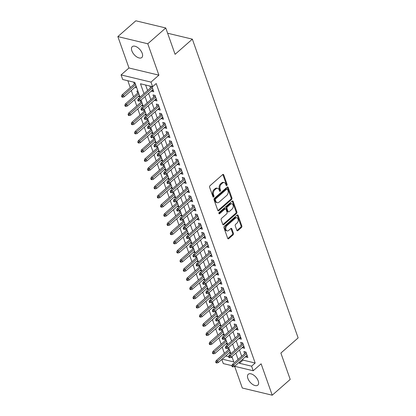 <?xml version="1.0" encoding="UTF-8"?>
<svg xmlns="http://www.w3.org/2000/svg" width="416" height="416" viewBox="0 0 416 416"><rect width="100%" height="100%" fill="white"/><g stroke="black" fill="none" stroke-linecap="round" stroke-linejoin="round"><path stroke-width="0.62" d="M226.84 185.474A0.775 0.525 103.5 0 0 227.11 184.413L223.725 174.855A1.108 0.749 103.5 0 0 223.278 174.398A1.108 0.749 103.5 0 0 222.7 174.574L209.997 185.734A1.108 0.749 103.5 0 0 209.612 187.257L212.997 196.815A0.775 0.525 103.5 0 0 213.985 195.946L213.543 194.709A3.546 2.402 103.5 0 1 214.786 189.847L215.842 188.916A3.546 2.402 103.5 0 1 217.688 188.344A3.546 2.402 103.5 0 1 219.123 189.81L219.56 191.048A0.775 0.525 103.5 0 0 220.548 190.18L220.111 188.942A3.546 2.402 103.5 0 1 221.348 184.08L222.409 183.149A3.546 2.402 103.5 0 1 224.255 182.577A3.546 2.402 103.5 0 1 225.685 184.044L226.122 185.281A0.775 0.525 103.5 0 0 226.84 185.474M226.101 185.214A0.775 0.525 103.5 0 0 226.304 184.22L222.919 174.663A1.108 0.749 103.5 0 0 222.83 174.481M212.971 196.747A0.775 0.525 103.5 0 0 213.174 195.749L212.737 194.511L213.543 194.709M219.534 190.98A0.775 0.525 103.5 0 0 219.736 189.982L219.3 188.75L220.111 188.942M258.227 380.942A7.228 3.843 -131.3 0 0 253.505 375.003A7.228 3.843 -131.3 0 0 248.279 374.265A7.228 3.843 -131.3 0 0 247.879 378.456A7.228 3.843 -131.3 0 0 252.6 384.394A7.228 3.843 -131.3 0 0 257.826 385.133A7.228 3.843 -131.3 0 0 258.227 380.942M142.215 53.336A7.228 3.843 -131.3 0 0 137.493 47.398A7.228 3.843 -131.3 0 0 132.267 46.66A7.228 3.843 -131.3 0 0 131.867 50.851A7.228 3.843 -131.3 0 0 136.588 56.784A7.228 3.843 -131.3 0 0 141.814 57.528A7.228 3.843 -131.3 0 0 142.215 53.336M236.86 230.36A1.108 0.749 103.5 0 0 237.307 230.818A1.108 0.749 103.5 0 0 237.884 230.641L241.446 227.51A1.108 0.749 103.5 0 0 241.836 225.992L238.077 215.379A1.108 0.749 103.5 0 0 237.63 214.916A1.108 0.749 103.5 0 0 237.052 215.098L224.349 226.257A1.108 0.749 103.5 0 0 223.959 227.776L227.718 238.389A1.108 0.749 103.5 0 0 228.166 238.852A1.108 0.749 103.5 0 0 228.743 238.67L233.048 234.889A1.108 0.749 103.5 0 0 233.438 233.371L231.826 228.826A1.108 0.749 103.5 0 0 231.379 228.368A1.108 0.749 103.5 0 0 230.802 228.545L228.67 230.422A2.964 2.007 103.5 0 1 227.126 230.901A2.964 2.007 103.5 0 1 225.748 228.66A2.964 2.007 103.5 0 1 226.964 225.612L235.326 218.265A2.964 2.007 103.5 0 1 236.87 217.786A2.964 2.007 103.5 0 1 238.248 220.028A2.964 2.007 103.5 0 1 237.032 223.075L235.638 224.302A1.108 0.749 103.5 0 0 235.253 225.82L236.86 230.36M242.715 359.169L243.048 360.11L255.18 363.022L251.586 366.179L253.209 370.76L234.598 366.298M165.76 27.976L147.784 43.768L117.863 36.592L135.84 20.8L165.76 27.976L175.089 54.324L192.348 39.161L298.137 337.901L280.878 353.064L290.207 379.408L272.23 395.2L261.118 363.813L253.209 370.76M117.863 36.592L128.976 67.98L158.896 75.156L147.784 43.768M158.896 75.156L150.987 82.103L152.61 86.684L140.478 83.777L143.988 93.683M255.18 363.022L156.208 83.528L152.61 86.684M231.54 199.534A1.108 0.749 103.5 0 0 231.93 198.016L228.171 187.403A1.108 0.749 103.5 0 0 227.724 186.945A1.108 0.749 103.5 0 0 227.146 187.122L214.443 198.281A1.108 0.749 103.5 0 0 214.053 199.805L217.812 210.418A1.108 0.749 103.5 0 0 218.26 210.876A1.108 0.749 103.5 0 0 218.837 210.699L231.54 199.534L230.734 199.342A1.108 0.749 103.5 0 0 231.119 197.824L227.36 187.21A1.108 0.749 103.5 0 0 227.276 187.028M233.121 201.391L236.881 212.004A1.108 0.749 103.5 0 1 236.496 213.522L223.792 224.682A1.108 0.749 103.5 0 1 223.215 224.864A1.108 0.749 103.5 0 1 222.768 224.406L221.156 219.861A1.108 0.749 103.5 0 1 221.546 218.343L226.699 213.814A1.108 0.749 103.5 0 0 227.084 212.295L226.018 209.284A1.108 0.749 103.5 0 0 225.571 208.827A1.108 0.749 103.5 0 0 224.994 209.004L219.627 213.715A0.775 0.525 103.5 0 1 219.18 212.456L232.097 201.11A1.108 0.749 103.5 0 1 232.674 200.933A1.108 0.749 103.5 0 1 233.121 201.391L232.315 201.193L236.075 211.812L236.881 212.004M234.619 366.304L242.31 388.024L272.23 395.2M229.507 352.685L229.663 353.127L230.438 352.446M239.574 334.105L225.852 346.164L227.308 346.512L228.483 349.794M226.262 343.522L226.418 343.964L227.193 343.278M224.656 338.988L225.238 340.631M223.018 334.36L223.174 334.802L223.948 334.116M221.411 329.826L221.993 331.469M219.773 325.198L219.929 325.634L220.704 324.953M218.166 320.663L218.748 322.306M216.523 316.03L216.684 316.472L217.459 315.791M226.595 297.45L212.872 309.509L214.323 309.858L215.504 313.139M213.278 306.868L213.434 307.31L214.214 306.623M211.676 302.333L212.259 303.976M210.033 297.705L210.189 298.147L210.969 297.461M208.432 293.171L209.009 294.814M206.788 288.538L206.944 288.98L207.724 288.298M205.187 284.008L205.764 285.646M203.544 279.375L203.7 279.817L204.48 279.136M213.616 260.796L199.888 272.854L201.344 273.203L202.519 276.484M200.299 270.213L200.455 270.655L201.235 269.968M198.697 265.678L199.274 267.322M197.054 261.05L197.21 261.492L197.99 260.806M207.126 242.471L193.398 254.524L194.854 254.878L196.03 258.159M193.809 251.883L193.965 252.325L194.745 251.644M203.882 233.308L190.154 245.362L191.61 245.71L192.785 248.992M190.564 242.72L190.72 243.162L191.5 242.476M188.958 238.186L189.54 239.829M187.32 233.558L187.476 234L188.256 233.314M185.713 229.024L186.295 230.667M184.075 224.396L184.231 224.832L185.011 224.151M182.468 219.861L183.05 221.504M180.83 215.228L180.986 215.67L181.766 214.989M190.902 196.648L177.174 208.707L178.63 209.056L179.806 212.337M177.585 206.066L177.741 206.508L178.521 205.821M175.978 201.531L176.561 203.174M174.34 196.903L174.496 197.345L175.276 196.659M172.734 192.369L173.316 194.012M171.096 187.736L171.252 188.178L172.032 187.496M169.489 183.206L170.071 184.85M167.851 178.573L168.007 179.015L168.782 178.334M177.918 159.994L164.195 172.052L165.651 172.401L166.826 175.682M164.606 169.411L164.762 169.853L165.537 169.166M162.999 164.876L163.582 166.52M161.361 160.248L161.517 160.69L162.292 160.004M171.428 141.669L157.706 153.722L159.162 154.076L160.337 157.357M158.116 151.081L158.272 151.523L159.047 150.842M156.51 146.552L157.092 148.19M154.866 141.918L155.028 142.36L155.802 141.674M153.265 137.389L153.847 139.027M151.622 132.756L151.778 133.198L152.558 132.512M161.694 114.176L147.971 126.235L149.422 126.584L150.602 129.865M148.377 123.594L148.533 124.03L149.313 123.349M146.775 119.059L147.352 120.702M145.132 114.426L145.288 114.868L146.068 114.187M155.204 95.846L141.476 107.905L142.932 108.254L144.108 111.535M141.887 105.264L142.043 105.706L142.823 105.019M140.286 100.729L140.863 102.372M138.642 96.101L138.798 96.543L139.578 95.857M137.966 91.312L136.854 91.042L137.618 93.21M151.57 90.818L151.731 91.255L153.748 91.744L151.897 86.512M154.82 99.98L154.976 100.422L156.993 100.906L155.048 95.41L153.026 94.921L153.795 97.089M158.064 109.143L158.22 109.585L160.238 110.068L158.293 104.572L156.27 104.088L157.04 106.252M161.309 118.305L161.465 118.747L163.483 119.231L161.538 113.734L159.515 113.251L160.285 115.414M164.554 127.473L164.71 127.91L166.733 128.398L164.783 122.897L162.76 122.413L163.53 124.582M167.799 136.635L167.955 137.077L169.978 137.561L168.028 132.064L166.005 131.576L166.774 133.744M171.044 145.798L171.2 146.24L173.222 146.723L171.272 141.227L169.25 140.743L170.019 142.906M174.288 154.96L174.444 155.402L176.467 155.891L174.517 150.389L172.494 149.906L173.264 152.069M177.533 164.128L177.689 164.57L179.712 165.053L177.762 159.552L175.744 159.068L176.509 161.236M180.778 173.29L180.934 173.732L182.957 174.216L181.007 168.719L178.989 168.23L179.754 170.399M184.023 182.452L184.179 182.894L186.202 183.378L184.252 177.882L182.234 177.398L182.998 179.561M187.268 191.615L187.424 192.057L189.446 192.546L187.496 187.044L185.479 186.56L186.243 188.729M190.512 200.782L190.668 201.224L192.691 201.708L190.746 196.212L188.724 195.723L189.488 197.891M193.757 209.945L193.913 210.387L195.936 210.87L193.991 205.374L191.968 204.89L192.733 207.054M197.002 219.107L197.158 219.549L199.181 220.033L197.236 214.536L195.213 214.053L195.978 216.216M200.247 228.275L200.403 228.712L202.426 229.2L200.481 223.699L198.458 223.215L199.222 225.384M203.492 237.437L203.648 237.879L205.67 238.363L203.726 232.866L201.703 232.378L202.467 234.546M206.736 246.6L206.892 247.042L208.915 247.525L206.97 242.029L204.948 241.545L205.712 243.708M209.981 255.762L210.137 256.204L212.16 256.693L210.215 251.191L208.192 250.708L208.962 252.871M213.226 264.93L213.387 265.372L215.405 265.855L213.46 260.354L211.437 259.87L212.207 262.038M216.476 274.092L216.632 274.534L218.65 275.018L216.705 269.521L214.682 269.032L215.452 271.201M219.721 283.254L219.877 283.696L221.894 284.18L219.95 278.684L217.927 278.2L218.696 280.363M222.966 292.417L223.122 292.859L225.139 293.348L223.194 287.846L221.172 287.362L221.941 289.526M226.21 301.584L226.366 302.026L228.389 302.51L226.439 297.014L224.416 296.525L225.186 298.693M229.455 310.747L229.611 311.189L231.634 311.672L229.684 306.176L227.661 305.692L228.431 307.856M232.7 319.909L232.856 320.351L234.879 320.835L232.929 315.338L230.906 314.855L231.676 317.018M235.945 329.077L236.101 329.514L238.124 330.002L236.174 324.501L234.151 324.017L234.92 326.186M239.19 338.239L239.346 338.681L241.368 339.165L239.418 333.668L237.396 333.18L238.165 335.348M242.434 347.402L242.59 347.844L244.613 348.327L242.663 342.831L240.646 342.347L241.41 344.51M145.631 85.01L147.586 90.527M148.611 93.418L150.831 99.689M151.856 102.58L154.076 108.857M155.1 111.748L157.321 118.019M158.345 120.91L160.566 127.182M161.59 130.073L163.81 136.344M164.835 139.235L167.055 145.512M168.08 148.403L170.3 154.674M171.324 157.565L173.545 163.836M174.569 166.728L176.79 173.004M177.814 175.895L180.034 182.166M181.059 185.058L183.279 191.329M184.304 194.22L186.524 200.491M187.548 203.382L189.769 209.659M190.793 212.55L193.014 218.821M194.038 221.712L196.264 227.984M197.283 230.875L199.508 237.146M200.528 240.037L202.753 246.314M203.772 249.205L205.998 255.476M207.022 258.367L209.243 264.638M210.267 267.53L212.488 273.806M213.512 276.692L215.732 282.968M216.757 285.86L218.977 292.131M220.002 295.022L222.222 301.293M223.246 304.184L225.467 310.461M226.491 313.352L228.712 319.623M229.736 322.514L231.956 328.786M232.981 331.677L235.201 337.948M236.226 340.839L238.446 347.116M239.47 350.007L241.691 356.278M149.874 86.029L150.55 87.927M245.679 356.564L245.835 357.006L247.858 357.49L245.908 351.993L243.89 351.51L244.655 353.673M127.842 80.746L130.281 87.641M131.305 90.532L133.526 96.803M134.55 99.694L136.77 105.966M137.795 108.857L140.015 115.133M141.04 118.024L143.265 124.296M144.284 127.187L146.51 133.458M147.529 136.349L149.755 142.62M150.779 145.512L153 151.788M154.024 154.679L156.244 160.95M157.269 163.842L159.489 170.113M160.514 173.004L162.734 179.275M163.758 182.166L165.979 188.443M167.003 191.334L169.224 197.605M170.248 200.496L172.468 206.768M173.493 209.659L175.713 215.935M176.738 218.826L178.958 225.098M179.982 227.989L182.203 234.26M183.227 237.151L185.448 243.422M186.472 246.314L188.692 252.59M189.717 255.481L191.937 261.752M192.962 264.644L195.182 270.915M196.206 273.806L198.427 280.077M199.451 282.968L201.672 289.245M202.696 292.136L204.922 298.407M205.941 301.298L208.166 307.57M209.186 310.461L211.411 316.737M212.436 319.628L214.656 325.9M215.68 328.791L217.901 335.062M218.925 337.953L221.146 344.224M222.17 347.116L224.39 353.392M225.768 355.966L228.634 356.658M231.197 357.271L232.237 357.521M133.702 82.15L134.373 84.048M135.398 86.939L135.554 87.376L136.672 87.646M138.798 96.543L139.916 96.808M140.712 100.355L141.211 100.474M142.043 105.706L143.161 105.971M143.957 109.517L144.461 109.637M145.288 114.868L146.406 115.138M147.202 118.68L147.706 118.804M148.533 124.03L149.651 124.301M150.446 127.847L150.951 127.967M151.778 133.198L152.896 133.463M153.691 137.01L154.196 137.129M155.028 142.36L156.14 142.626M156.936 146.172L157.44 146.292M158.272 151.523L159.385 151.793M160.181 155.34L160.685 155.459M161.517 160.69L162.63 160.956M163.426 164.502L163.93 164.622M164.762 169.853L165.875 170.118M166.676 173.664L167.175 173.784M168.007 179.015L169.12 179.286M169.92 182.827L170.42 182.946M171.252 188.178L172.364 188.448M173.165 191.994L173.664 192.114M174.496 197.345L175.609 197.61M176.41 201.157L176.909 201.276M177.741 206.508L178.854 206.773M179.655 210.319L180.154 210.439M180.986 215.67L182.104 215.94M182.9 219.482L183.399 219.606M184.231 224.832L185.349 225.103M186.144 228.649L186.644 228.769M187.476 234L188.594 234.265M189.389 237.812L189.888 237.931M190.72 243.162L191.838 243.428M192.634 246.974L193.133 247.094M193.965 252.325L195.083 252.595M195.879 256.142L196.378 256.261M197.21 261.492L198.328 261.758M199.124 265.304L199.623 265.424M200.455 270.655L201.573 270.92M202.368 274.466L202.868 274.586M203.7 279.817L204.818 280.088M205.613 283.629L206.118 283.748M206.944 288.98L208.062 289.25M208.858 292.796L209.362 292.916M210.189 298.147L211.307 298.412M212.103 301.959L212.607 302.078M213.434 307.31L214.552 307.575M215.348 311.121L215.852 311.241M216.684 316.472L217.797 316.742M218.592 320.284L219.097 320.408M219.929 325.634L221.042 325.905M221.837 329.451L222.342 329.571M223.174 334.802L224.286 335.067M225.082 338.614L225.586 338.733M226.418 343.964L227.531 344.23M228.332 347.776L228.831 347.896M229.663 353.127L230.776 353.397M192.348 39.161L167.622 33.233M231.899 365.654L223.288 363.584L221.816 359.44M140.036 97.157L134.82 82.415L122.689 79.508L121.066 74.927L150.987 82.103M128.976 67.98L121.066 74.927M239.122 362.326L239.455 363.272L251.586 366.179M145.012 96.574L147.233 102.851M148.257 105.742L150.478 112.013M151.502 114.904L153.722 121.176M154.747 124.067L156.967 130.343M157.992 133.234L160.217 139.506M161.236 142.397L163.462 148.668M164.481 151.559L166.707 157.83M167.731 160.722L169.952 166.998M170.976 169.889L173.196 176.16M174.221 179.052L176.441 185.323M177.466 188.214L179.686 194.485M180.71 197.376L182.931 203.653M183.955 206.544L186.176 212.815M187.2 215.706L189.42 221.978M190.445 224.869L192.665 231.145M193.69 234.031L195.91 240.308M196.934 243.199L199.155 249.47M200.179 252.361L202.4 258.632M203.424 261.524L205.644 267.8M206.669 270.691L208.889 276.962M209.914 279.854L212.134 286.125M213.158 289.016L215.379 295.287M216.403 298.178L218.624 304.455M219.648 307.346L221.874 313.617M222.893 316.508L225.118 322.78M226.138 325.671L228.363 331.942M229.388 334.833L231.608 341.11M232.632 344.001L234.853 350.272M235.877 353.163L238.098 359.434M222.175 359.128L233.792 361.915L231.925 356.632M230.901 353.74L228.68 347.469M227.656 344.578L225.436 338.307M224.411 335.416L222.191 329.144M221.166 326.253L218.946 319.977M217.922 317.086L215.701 310.814M214.677 307.923L212.456 301.652M211.432 298.761L209.206 292.49M208.187 289.598L205.962 283.322M204.942 280.431L202.717 274.16M201.692 271.268L199.472 264.997M198.448 262.106L196.227 255.83M195.203 252.938L192.982 246.667M191.958 243.776L189.738 237.505M188.713 234.614L186.493 228.342M185.468 225.451L183.248 219.175M182.224 216.284L180.003 210.012M178.979 207.121L176.758 200.85M175.734 197.959L173.514 191.688M172.489 188.796L170.269 182.52M169.244 179.629L167.024 173.358M166 170.466L163.779 164.195M162.755 161.304L160.534 155.028M159.51 152.142L157.29 145.865M156.265 142.974L154.045 136.703M153.02 133.812L150.8 127.54M149.776 124.649L147.55 118.373M146.531 115.482L144.305 109.21M143.286 106.319L141.06 100.048M243.048 360.11L239.455 363.272M135.554 87.376L136.334 86.694M151.731 91.255L153.14 90.017M154.976 100.422L156.385 99.18M158.22 109.585L159.63 108.347M161.465 118.747L162.874 117.51M164.71 127.91L166.119 126.672M167.955 137.077L169.364 135.834M171.2 146.24L172.609 145.002M174.444 155.402L175.854 154.164M177.689 164.57L179.098 163.327M180.934 173.732L182.343 172.489M184.179 182.894L185.588 181.657M187.424 192.057L188.833 190.819M190.668 201.224L192.083 199.982M193.913 210.387L195.328 209.149M197.158 219.549L198.572 218.312M200.403 228.712L201.817 227.474M203.648 237.879L205.062 236.636M206.892 247.042L208.307 245.804M210.137 256.204L211.552 254.966M213.387 265.372L214.796 264.129M216.632 274.534L218.041 273.291M219.877 283.696L221.286 282.459M223.122 292.859L224.531 291.621M226.366 302.026L227.776 300.784M229.611 311.189L231.02 309.951M232.856 320.351L234.265 319.114M236.101 329.514L237.51 328.276M239.346 338.681L240.755 337.438M242.59 347.844L244 346.606M245.835 357.006L247.244 355.768M224.255 182.577L223.444 182.385A3.546 2.402 103.5 0 0 221.598 182.957L222.409 183.149M219.3 188.75A3.546 2.402 103.5 0 1 220.542 183.882L221.598 182.957M217.688 188.344L216.882 188.146A3.546 2.402 103.5 0 0 215.036 188.718L215.842 188.916M212.737 194.511A3.546 2.402 103.5 0 1 213.975 189.649L215.036 188.718M217.901 210.6A1.108 0.749 103.5 0 0 218.026 210.501L230.734 199.342M227.531 189.259A0.775 0.525 103.5 0 0 226.814 189.067L215.665 198.858A0.775 0.525 103.5 0 0 215.394 199.924L215.852 201.23A3.546 2.402 103.5 0 0 217.287 202.696A3.546 2.402 103.5 0 0 219.133 202.124L226.756 195.426A3.546 2.402 103.5 0 0 227.994 190.564L227.531 189.259M227.219 188.937L226.413 188.744A0.775 0.525 103.5 0 0 226.008 188.869L226.814 189.067M217.287 202.696L216.476 202.504A3.546 2.402 103.5 0 1 215.046 201.037L214.583 199.732A0.775 0.525 103.5 0 1 214.854 198.666L226.008 188.869M222.851 224.583A1.108 0.749 103.5 0 0 222.981 224.489L235.685 213.33A1.108 0.749 103.5 0 0 236.075 211.812M225.571 208.827L224.76 208.629A1.108 0.749 103.5 0 0 224.182 208.811L218.894 213.46M232.045 209.118A2.964 2.007 103.5 0 0 233.262 206.071A2.964 2.007 103.5 0 0 231.884 203.83A2.964 2.007 103.5 0 0 230.339 204.308L227.391 206.898A1.108 0.749 103.5 0 0 227.006 208.416L228.072 211.427A1.108 0.749 103.5 0 0 228.519 211.884A1.108 0.749 103.5 0 0 229.096 211.708L232.045 209.118M231.884 203.83L231.072 203.637A2.964 2.007 103.5 0 0 229.533 204.116L230.339 204.308M228.519 211.884L227.713 211.692A1.108 0.749 103.5 0 1 227.266 211.234L226.195 208.224A1.108 0.749 103.5 0 1 226.585 206.7L229.533 204.116M236.87 217.786L236.064 217.589A2.964 2.007 103.5 0 0 234.52 218.067L235.326 218.265M227.126 230.901L226.314 230.708A2.964 2.007 103.5 0 1 224.936 228.462A2.964 2.007 103.5 0 1 226.153 225.415L234.52 218.067M227.807 238.571A1.108 0.749 103.5 0 0 227.937 238.477L232.242 234.697A1.108 0.749 103.5 0 0 232.627 233.173L231.02 228.634A1.108 0.749 103.5 0 0 230.932 228.452M236.943 230.542A1.108 0.749 103.5 0 0 237.073 230.448L240.64 227.318A1.108 0.749 103.5 0 0 241.025 225.794L237.266 215.181A1.108 0.749 103.5 0 0 237.182 215.004M121.576 96.127L121.904 97.042L122.71 97.24L122.387 96.32L121.576 96.127L122.06 94.864L123.516 95.212L124.098 96.86L136.178 86.252M122.387 96.32L135.595 84.604M122.06 94.864L135.153 83.361M124.098 96.86L122.71 97.24M151.96 86.684L138.232 98.743L139.688 99.091L152.396 87.927M138.559 100.199L137.753 100.006L138.076 100.922L138.887 101.119L138.559 100.199L139.688 99.091L140.275 100.74L152.984 89.575M138.232 98.743L137.753 100.006M138.887 101.119L140.275 100.74M124.821 105.29L125.148 106.21L125.954 106.402L125.632 105.487L124.821 105.29L125.304 104.026L126.76 104.374L127.343 106.023L139.422 95.415M125.632 105.487L138.84 93.766M125.304 104.026L138.398 92.524M127.343 106.023L125.954 106.402M128.071 114.457L128.393 115.372L129.199 115.565L128.877 114.65L128.071 114.457L128.549 113.188L130.005 113.537L130.588 115.19L142.667 104.577M128.877 114.65L142.085 102.929M128.549 113.188L141.643 101.691M130.588 115.19L129.199 115.565M131.316 123.62L131.638 124.535L132.449 124.727L132.122 123.812L131.316 123.62L131.794 122.356L133.25 122.704L133.832 124.353L145.912 113.745M132.122 123.812L145.33 112.096M131.794 122.356L144.888 110.854M133.832 124.353L132.449 124.727M134.56 132.782L134.883 133.697L135.694 133.895L135.366 132.98L134.56 132.782L135.039 131.518L136.495 131.867L137.082 133.515L149.157 122.907M135.366 132.98L148.574 121.259M135.039 131.518L148.132 120.016M137.082 133.515L135.694 133.895M141.804 109.366L140.998 109.169L141.32 110.089L142.132 110.282L141.804 109.366L142.932 108.254L155.646 97.089M142.132 110.282L143.52 109.902L156.229 98.738M141.476 107.905L140.998 109.169M158.449 105.014L144.721 117.068L146.177 117.416L158.891 106.252M145.049 118.529L144.243 118.336L144.565 119.252L145.376 119.444L145.049 118.529L146.177 117.416L146.765 119.07L159.474 107.905M144.721 117.068L144.243 118.336M145.376 119.444L146.765 119.07M148.294 127.691L147.488 127.499L147.81 128.414L148.621 128.606L148.294 127.691L149.422 126.584L162.136 115.419M148.621 128.606L150.01 128.232L162.718 117.068M147.971 126.235L147.488 127.499M164.939 123.339L151.216 135.398L152.667 135.746L165.381 124.582M151.538 136.859L150.732 136.661L151.055 137.576L151.866 137.774L151.538 136.859L152.667 135.746L153.254 137.394L165.963 126.23M151.216 135.398L150.732 136.661M151.866 137.774L153.254 137.394M137.805 141.944L138.128 142.865L138.939 143.057L138.611 142.142L137.805 141.944L138.284 140.681L139.74 141.029L140.327 142.683L152.402 132.07M138.611 142.142L151.819 130.421M138.284 140.681L151.377 129.178M140.327 142.683L138.939 143.057M168.184 132.506L154.461 144.56L155.917 144.908L168.626 133.744M154.788 146.021L153.977 145.824L154.3 146.744L155.111 146.936L154.788 146.021L155.917 144.908L156.499 146.562L169.208 135.398M154.461 144.56L153.977 145.824M155.111 146.936L156.499 146.562M141.05 151.112L141.372 152.027L142.184 152.22L141.856 151.304L141.05 151.112L141.528 149.843L142.984 150.197L143.572 151.845L155.646 141.237M141.856 151.304L155.064 139.584M141.528 149.843L154.622 138.346M143.572 151.845L142.184 152.22M144.295 160.274L144.617 161.19L145.428 161.387L145.101 160.467L144.295 160.274L144.773 159.011L146.229 159.359L146.817 161.008L158.891 150.4M145.101 160.467L158.309 148.751M144.773 159.011L157.867 147.508M146.817 161.008L145.428 161.387M147.54 169.437L147.862 170.357L148.673 170.55L148.346 169.634L147.54 169.437L148.018 168.173L149.474 168.522L150.062 170.17L162.136 159.562M148.346 169.634L161.554 157.914M148.018 168.173L161.112 156.671M150.062 170.17L148.673 170.55M150.784 178.604L151.107 179.52L151.918 179.712L151.59 178.797L150.784 178.604L151.268 177.336L152.719 177.684L153.306 179.338L165.381 168.724M151.59 178.797L164.798 167.076M151.268 177.336L164.362 165.833M153.306 179.338L151.918 179.712M154.029 187.767L154.352 188.682L155.163 188.874L154.835 187.959L154.029 187.767L154.513 186.503L155.964 186.852L156.551 188.5L168.626 177.892M154.835 187.959L168.043 176.238M154.513 186.503L167.606 175.001M156.551 188.5L155.163 188.874M158.033 155.184L157.222 154.991L157.544 155.906L158.356 156.099L158.033 155.184L159.162 154.076L171.87 142.912M158.356 156.099L159.744 155.724L172.453 144.56M157.706 153.722L157.222 154.991M174.673 150.831L160.95 162.89L162.406 163.238L175.115 152.074M161.278 164.346L160.467 164.154L160.794 165.069L161.6 165.266L161.278 164.346L162.406 163.238L162.989 164.887L175.698 153.722M160.95 162.89L160.467 164.154M161.6 165.266L162.989 164.887M164.523 173.514L163.712 173.316L164.039 174.236L164.845 174.429L164.523 173.514L165.651 172.401L178.36 161.236M164.845 174.429L166.234 174.049L178.942 162.885M164.195 172.052L163.712 173.316M181.163 169.161L167.44 181.215L168.896 181.563L181.605 170.399M167.768 182.676L166.956 182.484L167.284 183.399L168.09 183.591L167.768 182.676L168.896 181.563L169.478 183.217L182.187 172.052M167.44 181.215L166.956 182.484M168.09 183.591L169.478 183.217M184.408 178.324L170.685 190.382L172.141 190.731L184.85 179.566M171.012 191.838L170.201 191.646L170.529 192.561L171.335 192.754L171.012 191.838L172.141 190.731L172.723 192.379L185.432 181.215M170.685 190.382L170.201 191.646M171.335 192.754L172.723 192.379M157.274 196.929L157.596 197.844L158.408 198.042L158.085 197.122L157.274 196.929L157.758 195.666L159.214 196.014L159.796 197.662L171.87 187.054M158.085 197.122L171.288 185.406M157.758 195.666L170.851 184.163M159.796 197.662L158.408 198.042M187.658 187.486L173.93 199.545L175.386 199.893L188.094 188.729M174.257 201.001L173.446 200.808L173.774 201.724L174.58 201.921L174.257 201.001L175.386 199.893L175.968 201.542L188.677 190.377M173.93 199.545L173.446 200.808M174.58 201.921L175.968 201.542M160.519 206.092L160.841 207.012L161.652 207.204L161.33 206.289L160.519 206.092L161.002 204.828L162.458 205.176L163.041 206.825L175.12 196.217M161.33 206.289L174.533 194.568M161.002 204.828L174.096 193.326M163.041 206.825L161.652 207.204M177.502 210.168L176.691 209.971L177.018 210.891L177.824 211.084L177.502 210.168L178.63 209.056L191.339 197.891M177.824 211.084L179.213 210.704L191.922 199.54M177.174 208.707L176.691 209.971M163.764 215.259L164.091 216.174L164.897 216.367L164.575 215.452L163.764 215.259L164.247 213.99L165.703 214.339L166.286 215.992L178.365 205.379M164.575 215.452L177.778 203.731M164.247 213.99L177.341 202.488M166.286 215.992L164.897 216.367M194.147 205.816L180.419 217.87L181.875 218.218L194.584 207.054M180.747 219.331L179.936 219.138L180.263 220.054L181.069 220.246L180.747 219.331L181.875 218.218L182.458 219.872L195.166 208.707M180.419 217.87L179.936 219.138M181.069 220.246L182.458 219.872M167.008 224.422L167.336 225.337L168.142 225.529L167.82 224.614L167.008 224.422L167.492 223.158L168.948 223.506L169.53 225.155L181.61 214.547M167.82 224.614L181.022 212.898M167.492 223.158L180.586 211.656M169.53 225.155L168.142 225.529M197.392 214.978L183.664 227.037L185.12 227.386L197.829 216.221M183.992 228.493L183.18 228.301L183.508 229.216L184.314 229.408L183.992 228.493L185.12 227.386L185.702 229.034L198.416 217.87M183.664 227.037L183.18 228.301M184.314 229.408L185.702 229.034M170.253 233.584L170.581 234.499L171.387 234.697L171.064 233.776L170.253 233.584L170.737 232.32L172.193 232.669L172.775 234.317L184.855 223.709M171.064 233.776L184.267 222.061M170.737 232.32L183.83 220.818M172.775 234.317L171.387 234.697M200.637 224.141L186.909 236.2L188.365 236.548L201.074 225.384M187.236 237.656L186.43 237.463L186.753 238.378L187.559 238.576L187.236 237.656L188.365 236.548L188.947 238.196L201.661 227.032M186.909 236.2L186.43 237.463M187.559 238.576L188.947 238.196M173.498 242.746L173.826 243.667L174.632 243.859L174.309 242.944L173.498 242.746L173.982 241.483L175.438 241.831L176.02 243.48L188.1 232.872M174.309 242.944L187.512 231.223M173.982 241.483L187.075 229.98M176.02 243.48L174.632 243.859M190.481 246.823L189.675 246.626L189.998 247.546L190.809 247.738L190.481 246.823L191.61 245.71L204.318 234.546M190.809 247.738L192.192 247.359L204.906 236.194M190.154 245.362L189.675 246.626M176.743 251.914L177.07 252.829L177.876 253.022L177.554 252.106L176.743 251.914L177.226 250.645L178.682 250.999L179.265 252.647L191.344 242.039M177.554 252.106L190.757 240.386M177.226 250.645L190.32 239.148M179.265 252.647L177.876 253.022M179.988 261.076L180.315 261.992L181.121 262.189L180.799 261.269L179.988 261.076L180.471 259.813L181.927 260.161L182.51 261.81L194.589 251.202M180.799 261.269L194.007 249.553M180.471 259.813L193.565 248.31M182.51 261.81L181.121 262.189M183.232 270.239L183.56 271.154L184.366 271.352L184.044 270.436L183.232 270.239L183.716 268.975L185.172 269.324L185.754 270.972L197.834 260.364M184.044 270.436L197.252 258.716M183.716 268.975L196.81 257.473M185.754 270.972L184.366 271.352M186.477 279.406L186.805 280.322L187.611 280.514L187.288 279.599L186.477 279.406L186.961 278.138L188.417 278.486L188.999 280.14L201.079 269.526M187.288 279.599L200.496 267.878M186.961 278.138L200.054 266.635M188.999 280.14L187.611 280.514M189.727 288.569L190.05 289.484L190.856 289.676L190.533 288.761L189.727 288.569L190.206 287.3L191.662 287.654L192.244 289.302L204.324 278.694M190.533 288.761L203.741 277.04M190.206 287.3L203.299 275.803M192.244 289.302L190.856 289.676M192.972 297.731L193.294 298.646L194.106 298.844L193.778 297.924L192.972 297.731L193.45 296.468L194.906 296.816L195.489 298.464L207.568 287.856M193.778 297.924L206.986 286.208M193.45 296.468L206.544 284.965M195.489 298.464L194.106 298.844M196.217 306.894L196.539 307.814L197.35 308.006L197.023 307.091L196.217 306.894L196.695 305.63L198.151 305.978L198.739 307.627L210.813 297.019M197.023 307.091L210.231 295.37M196.695 305.63L209.789 294.128M198.739 307.627L197.35 308.006M199.462 316.061L199.784 316.976L200.595 317.169L200.268 316.254L199.462 316.061L199.94 314.792L201.396 315.141L201.984 316.794L214.058 306.181M200.268 316.254L213.476 304.533M199.94 314.792L213.034 303.29M201.984 316.794L200.595 317.169M202.706 325.224L203.029 326.139L203.84 326.331L203.512 325.416L202.706 325.224L203.185 323.96L204.641 324.308L205.228 325.957L217.303 315.349M203.512 325.416L216.72 313.695M203.185 323.96L216.278 312.458M205.228 325.957L203.84 326.331M205.951 334.386L206.274 335.301L207.085 335.499L206.757 334.578L205.951 334.386L206.43 333.122L207.886 333.471L208.473 335.119L220.548 324.511M206.757 334.578L219.965 322.863M206.43 333.122L219.523 321.62M208.473 335.119L207.085 335.499M209.196 343.548L209.518 344.469L210.33 344.661L210.002 343.746L209.196 343.548L209.674 342.285L211.13 342.633L211.718 344.282L223.792 333.674M210.002 343.746L223.21 332.025M209.674 342.285L222.768 330.782M211.718 344.282L210.33 344.661M212.441 352.716L212.763 353.631L213.574 353.824L213.247 352.908L212.441 352.716L212.924 351.447L214.375 351.796L214.963 353.449L227.037 342.841M213.247 352.908L226.455 341.188M212.924 351.447L226.013 339.95M214.963 353.449L213.574 353.824M215.686 361.878L216.008 362.794L216.819 362.986L216.492 362.071L215.686 361.878L216.169 360.615L217.62 360.963L218.208 362.612L230.282 352.004M216.492 362.071L229.7 350.355M216.169 360.615L229.263 349.112M218.208 362.612L216.819 362.986M193.726 255.986L192.92 255.793L193.242 256.708L194.054 256.901L193.726 255.986L194.854 254.878L207.563 243.714M194.054 256.901L195.442 256.526L208.151 245.362M193.398 254.524L192.92 255.793M210.371 251.633L196.643 263.692L198.099 264.04L210.808 252.876M196.971 265.148L196.165 264.956L196.487 265.871L197.298 266.068L196.971 265.148L198.099 264.04L198.687 265.689L211.396 254.524M196.643 263.692L196.165 264.956M197.298 266.068L198.687 265.689M200.216 274.316L199.41 274.118L199.732 275.033L200.543 275.231L200.216 274.316L201.344 273.203L214.053 262.038M200.543 275.231L201.932 274.851L214.64 263.687M199.888 272.854L199.41 274.118M216.861 269.963L203.133 282.017L204.589 282.365L217.303 271.201M203.46 283.478L202.654 283.286L202.977 284.201L203.788 284.393L203.46 283.478L204.589 282.365L205.176 284.019L217.885 272.854M203.133 282.017L202.654 283.286M203.788 284.393L205.176 284.019M220.106 279.126L206.378 291.179L207.834 291.533L220.548 280.368M206.705 292.64L205.899 292.448L206.222 293.363L207.033 293.556L206.705 292.64L207.834 291.533L208.421 293.181L221.13 282.017M206.378 291.179L205.899 292.448M207.033 293.556L208.421 293.181M223.35 288.288L209.628 300.347L211.078 300.695L223.792 289.531M209.95 301.803L209.144 301.61L209.466 302.526L210.278 302.723L209.95 301.803L211.078 300.695L211.666 302.344L224.375 291.179M209.628 300.347L209.144 301.61M210.278 302.723L211.666 302.344M213.195 310.97L212.389 310.773L212.711 311.693L213.522 311.886L213.195 310.97L214.323 309.858L227.037 298.693M213.522 311.886L214.911 311.506L227.62 300.342M212.872 309.509L212.389 310.773M229.84 306.618L216.117 318.672L217.573 319.02L230.282 307.856M216.445 320.133L215.634 319.94L215.956 320.856L216.767 321.048L216.445 320.133L217.573 319.02L218.156 320.674L230.864 309.509M216.117 318.672L215.634 319.94M216.767 321.048L218.156 320.674M233.085 315.78L219.362 327.839L220.818 328.188L233.527 317.023M219.69 329.295L218.878 329.103L219.201 330.018L220.012 330.21L219.69 329.295L220.818 328.188L221.4 329.836L234.109 318.672M219.362 327.839L218.878 329.103M220.012 330.21L221.4 329.836M236.33 324.943L222.607 337.002L224.063 337.35L236.772 326.186M222.934 338.458L222.123 338.265L222.451 339.18L223.257 339.378L222.934 338.458L224.063 337.35L224.645 338.998L237.354 327.834M222.607 337.002L222.123 338.265M223.257 339.378L224.645 338.998M226.179 347.625L225.368 347.428L225.696 348.348L226.502 348.54L226.179 347.625L227.308 346.512L240.016 335.348M226.502 348.54L227.89 348.161L240.599 336.996M225.852 346.164L225.368 347.428M242.819 343.273L229.096 355.326L230.552 355.68L243.261 344.516M229.424 356.788L228.613 356.595L228.94 357.51L229.746 357.703L229.424 356.788L230.552 355.68L231.135 357.328L243.844 346.164M229.096 355.326L228.613 356.595M229.746 357.703L231.135 357.328M246.064 352.435L232.341 364.494L233.797 364.842L246.506 353.678M232.669 365.95L231.858 365.758L232.185 366.673L232.991 366.865L232.669 365.95L233.797 364.842L234.38 366.491L247.088 355.326M232.341 364.494L231.858 365.758M232.991 366.865L234.38 366.491M226.304 184.22L227.11 184.413M213.174 195.749L213.985 195.946M219.736 189.982L220.548 190.18M220.542 183.882L221.348 184.08M213.975 189.649L214.786 189.847M222.919 174.663L223.725 174.855M218.026 210.501L218.837 210.699M227.36 187.21L228.171 187.403M231.119 197.824L231.93 198.016M214.854 198.666L215.665 198.858M214.583 199.732L215.394 199.924M215.046 201.037L215.852 201.23M235.685 213.33L236.496 213.522M222.981 224.489L223.792 224.682M224.182 208.811L224.994 209.004M218.92 213.548L219.627 213.715M226.585 206.7L227.391 206.898M226.195 208.224L227.006 208.416M227.266 211.234L228.072 211.427M226.153 225.415L226.964 225.612M231.02 228.634L231.826 228.826M232.627 233.173L233.438 233.371M232.242 234.697L233.048 234.889M227.937 238.477L228.743 238.67M237.266 215.181L238.077 215.379M241.025 225.794L241.836 225.992M240.64 227.318L241.446 227.51M237.073 230.448L237.884 230.641"/></g></svg>
